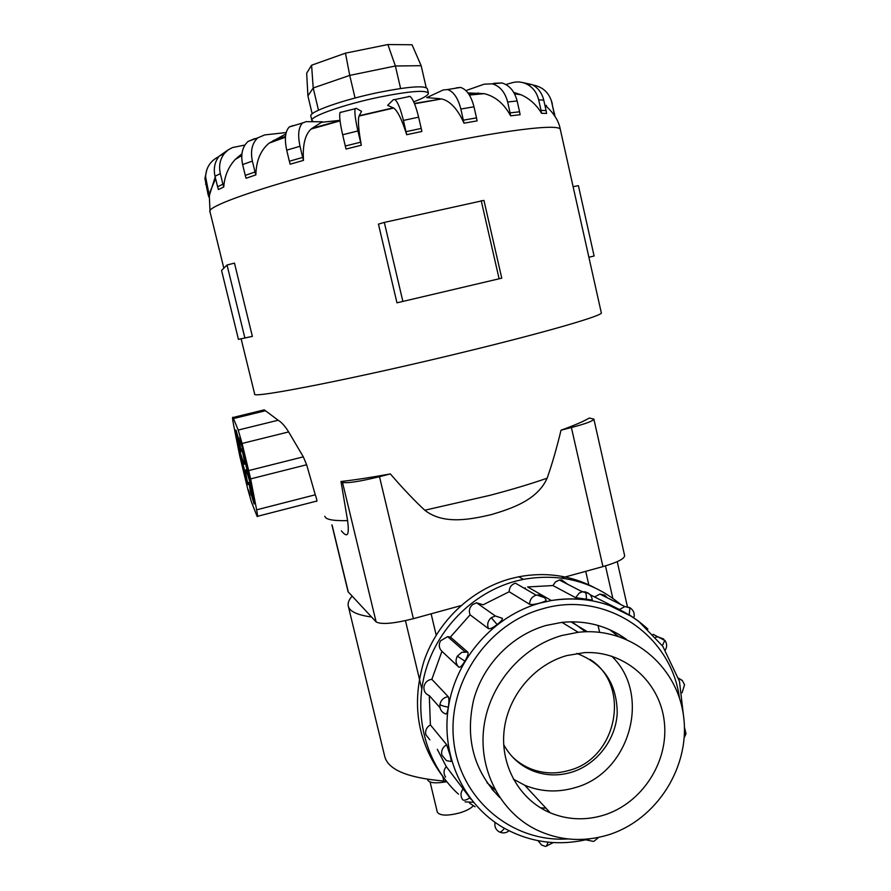 <?xml version="1.0" encoding="UTF-8"?>
<svg xmlns="http://www.w3.org/2000/svg" width="891" height="891" viewBox="0 0 891 891"><rect width="100%" height="100%" fill="white"/><g stroke="black" fill="none" stroke-linecap="round" stroke-linejoin="round"><path stroke-width="1.34" d="M585.498 631.764L571.966 621.807M570.908 621.818L587.325 631.708M473.388 805.709C470.916 808.438 466.416 810.821 459.89 812.859C447.349 816.067 439.82 815.811 437.303 812.091L430.086 781.997M446.725 781.697C435.654 783.657 429.284 783.044 427.591 779.848L427.446 779.257M609.656 629.659L617.909 636.129M607.896 835.001C657.068 819.998 690.87 765.993 683.442 715.284C676.559 664.463 629.347 626.451 578.248 632.287L561.976 635.472C521.87 646.71 489.426 684.466 483.88 727.045C478.255 769.624 500.141 811.946 536.337 829.744C559.214 840.603 583.07 842.351 607.896 835.001M512.147 756.593C517.938 762.295 524.632 766.561 532.217 769.39C544.256 773.711 556.552 774.045 569.115 770.392C617.563 758.085 631.285 685.101 589.953 659.373M503.705 744.62C510.666 757.35 520.812 766.26 534.143 771.361C546.239 775.693 558.59 776.028 571.209 772.352C596.647 764.756 615.982 739.675 617.229 712.911C616.828 683.486 603.352 663.65 576.822 653.415M566.62 655.62L584.318 652.646C624.357 650.374 659.941 681.559 664.296 721.688C669.03 761.76 641.966 803.593 603.363 815.276C585.164 820.667 567.478 819.854 550.304 812.859C519.832 800.062 500.408 766.137 504.039 731.255C507.58 696.372 533.776 664.898 566.62 655.62M611.582 656.099C652 694.278 629.993 773.232 574.773 787.722C557.61 792.723 540.937 791.899 524.754 785.261L513.327 779.113M442.359 775.916C417.177 741.59 411.119 703.099 424.194 660.443C437.938 620.982 471.495 589.419 510.454 578.727L518.774 576.767C545.515 571.81 570.596 575.341 594.041 587.381M620.682 604.499C592.76 581.333 560.328 572.958 523.396 579.35L514.987 581.333C472.52 592.972 436.657 629.258 424.918 673.217C413.257 717.177 426.722 765.124 458.442 794.171M632.009 616.639L629.213 614.846L629.915 607.651L624.847 606.571L619.434 609.522L590.054 594.665M585.688 592.816L580.776 591.011M586.289 599.743C586.568 595.645 586.155 593.027 585.042 591.88C589.397 592.961 591.802 595.711 592.259 600.1L575.608 597.649L552.966 585.554L527.628 586.946L551.34 600.523C588.65 594.999 620.838 604.532 647.902 629.091M546.083 599.977L546.138 600.088C546.049 600.935 543.967 601.915 539.89 603.051C534.812 604.443 531.37 604.844 529.577 604.265L509.173 591.758C509.296 587.425 511.378 584.563 515.399 583.137L536.137 595.177C531.905 596.68 529.722 599.71 529.577 604.265M502.39 618.321L495.351 615.971L502.39 618.321C502.569 619.624 500.831 621.695 497.167 624.569C492.923 627.787 490.028 629.146 488.48 628.645L470.092 614.823C468.577 610.814 469.457 607.361 472.72 604.466L476.618 602.806L483.1 604.8L509.173 591.758M439.987 707.643L429.295 695.604C425.363 694 423.593 691.026 423.96 686.683C424.94 682.406 427.569 679.956 431.845 679.321L448.218 696.695C449.109 698.321 449.142 701.818 448.329 707.164C447.494 712.299 446.558 714.537 445.522 713.869C441.39 712.187 439.53 709.058 439.92 704.469C441.09 705.494 443.896 706.396 448.329 707.164M445.589 777.13C443.339 773.588 443.551 770.069 446.246 766.572L471.15 799.483M552.966 585.554L555.461 581.89L559.381 580.019L561.775 579.974L567.656 584.262M594.709 596.892L599.866 594.097L604.688 595.132L607.317 597.828M446.681 744.731L450.122 755.278C451.236 759.856 451.459 761.916 450.757 761.437L446.436 760.613L441.813 755.011C441.078 750.545 442.704 747.115 446.681 744.731L430.398 724.906C426.622 727.145 425.085 730.397 425.787 734.641L429.852 739.808M458.564 666.902L441.947 651.332C438.996 648.292 438.517 644.794 440.499 640.863L447.638 636.631L450.412 637.054L467.875 652.223C468.477 653.749 467.485 656.734 464.913 661.167C462.162 665.711 460.135 667.715 458.854 667.181C455.758 663.973 455.256 660.298 457.339 656.144L464.913 661.167M499.717 797.49C473.667 770.726 464.979 738.127 473.678 699.68C483.312 664.285 512.113 635.005 546.272 625.415L561.987 622.363C585.788 620.103 607.172 625.705 626.161 639.17M616.728 633.178L625.504 638.903M390.347 473.923L379.488 476.696C359.496 481.574 347.167 483.457 342.489 482.365L340.997 481.496C354.718 479.959 371.168 477.431 390.347 473.923C402.765 488.313 414.237 500.419 424.784 510.231C443.462 524.866 469.947 519.564 491.219 514.653C512.202 508.393 537.429 499.974 547.141 478.2C551.975 464.545 556.608 448.541 561.029 430.197C574.183 425.464 583.583 421.41 589.252 418.057L593.863 419.093C593.406 420.886 585.922 423.704 571.398 427.535L561.029 430.197M254.637 394L254.659 394.056C250.683 399.079 357.057 378.218 465.581 351.689C548.088 331.664 604.154 315.191 601.291 312.752L560.383 129.763C561.252 123.114 502.368 130.03 418.402 148.318C307.818 172.019 203.081 205.097 210.053 211.935L210.076 212.047M439.965 98.678L426.756 97.631L443.094 90.002L447.471 89.546C453.519 91.495 457.985 97.988 460.847 109.025L463.999 123.181C457.729 109.159 450.3 101.073 441.691 98.923L414.393 103.445M465.915 90.592L484.103 84.2L492.344 83.821C499.962 86.137 505.063 92.196 507.636 101.986L510.098 112.879L519.576 111.787L520.099 114.727L510.621 115.83C504.061 103.712 495.262 96.317 484.236 93.666L467.953 92.931M517.214 93.744L514.463 93.689M313.465 121.711L311.895 120.497C309.756 116.476 344.394 104.314 379.733 97.052C409.57 91.138 425.798 89.846 428.404 93.165C428.504 95.17 423.604 98.066 413.702 101.852M384.311 222.416L483.947 200.397L501.756 278.17L396.963 302.817L378.452 224.131L384.311 222.416L402.877 301.448M310.859 116.12L310.836 116.064C308.676 111.943 343.302 99.681 378.653 92.441C408.512 86.55 424.751 85.313 427.379 88.721L428.393 93.109M505.899 84.534L511.946 82.763C517.203 81.293 522.271 81.805 527.149 84.289C533.108 87.608 536.95 92.798 538.687 99.87L541.06 110.428L546.094 110.584L546.562 113.424L541.539 113.302C536.505 104.815 529.666 98.645 521.057 94.78L513.751 92.408M463.398 120.174L476.507 117.879L477.086 120.886L463.999 123.181M406.029 131.679L421.22 128.427L421.877 131.456L406.697 134.719C401.941 119.661 397.598 110.762 393.666 108.056L387.652 105.327L393.354 99.669L394.891 99.558C397.72 101.852 400.56 108.813 403.4 120.419L406.697 134.719M250.605 492.244L248.856 482.399L252.353 494.16L254.091 503.994L250.605 492.244M237.786 440.221L235.959 429.974L239.345 441.39L241.171 451.637L237.786 440.221M247.297 469.167L246.395 464.044L249.057 475.103L247.297 469.167M240.704 442.415L239.779 437.18L242.441 448.262L240.704 442.415M248.344 489.738L250.037 495.474L248.344 489.738M242.051 464.256L241.171 459.333L243.733 469.913L242.051 464.256M331.886 524.855L348.103 591.78L376.113 621.885C381.181 624.725 393.599 623.667 413.391 618.688L460.892 605.635M561.33 578.036L602.94 566.598C617.251 562.444 624.491 558.791 624.636 555.65L593.874 419.115M524.788 588.071L525.356 587.915M426.21 87.619L421.153 65.689L395.381 65.99L349.74 75.39L345.463 53.159L311.583 65.221L306.682 73.196L307.907 95.883L313.209 87.975L311.583 65.221M355.052 98.021L349.74 75.39L313.209 87.975L318.477 110.194M421.153 65.689L412.032 44.762L387.875 44.55L345.463 53.159M400.605 88.51L395.381 65.99L387.875 44.55M312.184 113.859L307.907 95.883M244.268 456.526C244.145 459.288 249.703 481.24 250.928 482.844L254.236 498.882C250.516 483.635 247.72 474.001 245.86 469.991C244.925 468.989 245.66 473.878 248.077 484.637L245.749 477.119C245.905 474.714 240.492 453.307 239.389 451.937L236.059 436.044C239.657 450.813 242.363 460.157 244.179 464.088C245.148 465.158 244.379 460.09 241.873 448.875L244.268 456.526M246.428 476.952L245.749 477.119M264.371 411.007L264.271 409.849L278.137 420.229C281.445 422.145 284.942 426.043 288.651 431.923L303.319 456.849L306.638 464.757L315.28 494.795C317.04 499.929 317.374 502.056 316.283 501.188L257.555 516.29M233.487 418.57L238.22 430.052L242.096 443.462L250.638 478.89L256.63 509.819C257.666 515.232 257.822 517.426 257.12 516.401L251.451 502.012L247.765 489.103L239.735 455.869L233.631 425.074C232.451 418.993 232.228 416.465 232.974 417.5L233.487 418.57L265.251 410.796M481.207 200.62L499.116 278.816M224.209 267.801L221.547 270.43L238.443 339.36L252.365 336.375L234.467 263.123L227.038 265.006L224.209 267.801M227.038 265.006L244.925 338.112M588.884 257.243L594.108 256.007L578.404 185.673L573.102 186.676M359.207 115.719L359.062 116.042C357.736 119.951 358.494 129.685 361.312 145.233L357.915 130.944C355.275 119.249 354.362 111.843 355.175 108.724L356.11 108.268L361.568 111.353L359.207 115.719L393.265 107.844M361.312 145.233L346.042 149.031L345.296 146.013L360.565 142.215M341.064 112.066L340.05 112.533C339.137 115.674 339.994 123.092 342.645 134.764L345.296 146.013M312.251 128.215L311.137 129.028C305.101 134.485 302.539 144.943 303.475 160.391L290.154 164.211L289.352 161.249L302.673 157.417L300.011 146.269C297.627 134.975 298.474 127.213 302.539 122.991L306.114 121.655L322.297 121.777L312.251 128.215L340.017 120.586M285.844 133.973L269.182 143.095C260.651 150.122 256.207 160.725 255.851 174.892L246.083 178.256L245.248 175.382L255.015 171.996L252.376 161.093C250.282 150.902 252.086 143.15 257.8 137.838L264.638 134.931L286.167 132.559M241.929 153.775L235.168 159.522C228.296 167.074 224.499 176.24 223.752 186.999L218.429 189.527L217.582 186.754L222.906 184.203L220.322 173.622C218.629 165.86 220.01 159.11 224.476 153.363L228.096 149.944L232.428 147.572L244.914 145.044M215.21 177.019L208.862 197.011L208.037 194.338L208.75 192.801L205.587 176.841C206.077 167.497 210.465 160.77 218.763 156.66M303.475 160.391L302.673 157.417M292.95 125.598L289.319 126.945C285.198 131.177 284.318 138.918 286.702 150.156L289.352 161.249M255.851 174.892L255.015 171.996M254.904 138.539L248.066 141.435C242.352 146.725 240.537 154.421 242.63 164.557L245.248 175.382M223.752 186.999L222.906 184.203M227.818 150.145L219.141 156.181C214.709 161.884 213.339 168.577 215.021 176.273L217.582 186.754M209.585 195.497L208.75 192.801M206.857 169.58L204.908 178.523L208.037 194.338M237.318 157.417L239.412 156.894M546.261 105.316L546.784 106.708M555.004 116.465L551.251 100.36M532.941 85.024C542.251 86.683 548.433 92.051 551.484 101.117L554.57 115.462M546.094 110.584L543.744 100.115C542.029 93.098 538.209 87.953 532.295 84.667L521.792 82.362M541.06 110.428L541.539 113.302M519.576 111.787L517.136 100.973C514.586 91.261 509.507 85.246 501.911 82.952L493.681 83.331M510.098 112.879L510.621 115.83M476.507 117.879L473.979 106.797C471.127 95.805 466.65 89.345 460.558 87.418L456.136 87.886M421.22 128.427L418.614 117.178C415.774 105.595 412.889 98.667 409.96 96.395L408.356 96.518M339.994 120.363L321.484 122.29M341.398 530.925C345.162 535.146 350.107 540.135 347.601 520.611L340.997 481.496M371.58 617.029C357.391 615.046 349.64 611.449 348.314 606.236C347.568 603.24 348.815 599.888 352.056 596.19M499.316 796.877L491.943 789.203M470.092 614.823L450.412 637.054M441.947 651.332L431.845 679.321M429.295 695.604L430.398 724.906M437.292 749.275L446.246 766.572M469.579 803.136L475.103 806.8M545.983 808.182L540.436 807.792M495.073 789.76L487.076 782.777M384.656 756.158L384.756 756.57C388.186 769.779 407.878 777.932 443.818 781.028L446.268 781.117M515.143 759.622L515.778 759.889M589.864 838.821C559.203 846.528 530.29 842.786 503.137 827.572C463.175 804.406 440.555 754.944 448.507 706.429C456.415 657.914 494.037 615.748 539.946 603.084L551.34 600.523C571.476 597.237 590.911 598.908 609.633 605.546L631.953 616.605L638.758 621.372L662.826 646.343L679.454 681.292L684.021 720.162M679.432 697.931C671.246 634.481 604.989 590.087 542.452 608.843C487.188 623.789 446.77 683.698 453.775 741.512C460.202 799.427 512.102 842.775 567.935 838.932M497.167 624.569L491.253 617.73C487.811 620.782 486.887 624.424 488.48 628.645M476.618 602.806L495.351 615.971L491.253 617.73M448.218 696.695C443.718 697.375 440.956 699.97 439.92 704.469M469.913 797.846C466.238 800.163 463.81 800.786 462.629 799.717C460.257 795.997 460.491 792.288 463.32 788.591M547.976 842.173C547.074 845.526 546.06 846.884 544.936 846.261L541.583 845.047L538.053 840.703M684.399 734.373L685.992 733.672L684.444 727.245M662.358 645.685L664.864 640.295M559.381 580.019L582.346 591.813L585.042 591.88L582.346 591.813L579.295 593.005L575.608 597.649M589.541 594.13L584.864 591.758M544.468 597.616L536.783 595.021C541.049 594.653 544.167 596.335 546.138 600.088M585.788 839.823L593.417 841.405M504.373 828.285C501.911 831.581 500.085 832.706 498.893 831.659L498.637 831.503C495.519 829.354 494.338 826.313 495.073 822.404M467.775 652.112L461.716 652.335L457.339 656.144M424.784 510.231L489.816 495.363C511.49 489.671 530.602 483.947 547.141 478.2M468.866 94.223L478.612 93.043M278.137 420.229L238.22 430.052M288.651 431.923L242.096 443.462M303.319 456.849L248.767 470.559M306.638 464.757L250.638 478.89M315.28 494.795L256.63 509.819M342.645 134.764L357.915 130.944M273.125 140.578L285.499 136.401M286.702 150.156L300.011 146.269M242.63 164.557L252.376 161.093M215.021 176.273L220.322 173.622M205.565 184.225L206.255 182.599M554.124 112.7L554.592 113.948M551.841 102.51L552.331 103.846M538.687 99.87L543.744 100.115M507.636 101.986L517.136 100.973M460.847 109.025L473.979 106.797M403.4 120.419L418.614 117.178M413.391 618.688L379.488 476.696M602.94 566.598L571.398 427.535M348.359 592.237L332.076 525.022M376.113 621.885L342.489 482.365M324.847 516.234C325.471 519.509 333.045 520.968 347.601 520.611M681.916 680.201L678.508 678.174M663.706 639.059L657.903 636.82L655.709 637.232M585.721 571.331L588.873 585.175M591.156 595.155L591.579 597.059M592.259 600.022L592.448 600.824M598.05 625.437L599.61 632.265M431.133 613.821L436.178 635.083M405.45 620.659L421.777 688.877M442.716 776.429L443.818 781.028M605.468 565.874L612.808 598.295M561.954 622.375L578.248 632.287M518.774 576.767L523.396 579.35M684.221 737.659L685.959 733.894M665.321 650.051C667.136 646.899 667.069 643.77 665.12 640.651L653.058 634.281M633.857 617.819C634.893 613.776 633.713 610.502 630.316 607.985L624.847 606.571L599.866 594.097M682.116 692.708L684.544 684.733L682.417 680.702L678.541 678.251M467.875 652.223L464.857 651.666L447.638 636.631M560.361 129.663C558.846 120.909 553.679 112.723 544.869 105.105M521.057 94.78L514.53 93.8M484.236 93.666L469.39 95.059M441.691 98.923L414.527 103.779M246.974 469.713L245.86 469.991M240.102 451.759L239.389 451.937M245.548 463.743L244.613 463.977M264.271 409.849L232.974 417.5M340.05 112.533L355.175 108.724M393.666 108.056L359.062 116.042M340.05 120.898L311.137 129.028M285.432 137.214L269.182 143.095M241.773 155.557L235.168 159.522M215.589 178.579L210.02 191.933M209.307 195.664L210.053 211.935L223.83 268.18M289.319 126.945L302.539 122.991M248.066 141.435L257.8 137.838M219.141 156.181L224.476 153.363M204.908 178.523L205.587 176.841M551.484 101.117L551.986 102.476M527.149 84.289L532.295 84.667M492.344 83.821L501.911 82.952M447.471 89.546L460.558 87.418M394.891 99.558L409.96 96.395M311.895 120.497L310.836 116.064M254.659 394.056L241.127 338.836M499.673 832.083C503.047 833.497 506.177 833.074 509.051 830.791M594.041 841.215L598.618 837.395M545.871 846.35L553.244 842.596M465.046 801.867L473.377 802.268M550.304 812.859L524.754 785.261M532.217 769.39L534.143 771.361M348.314 606.236L384.756 756.57M617.24 561.653L627.431 606.771"/></g></svg>
